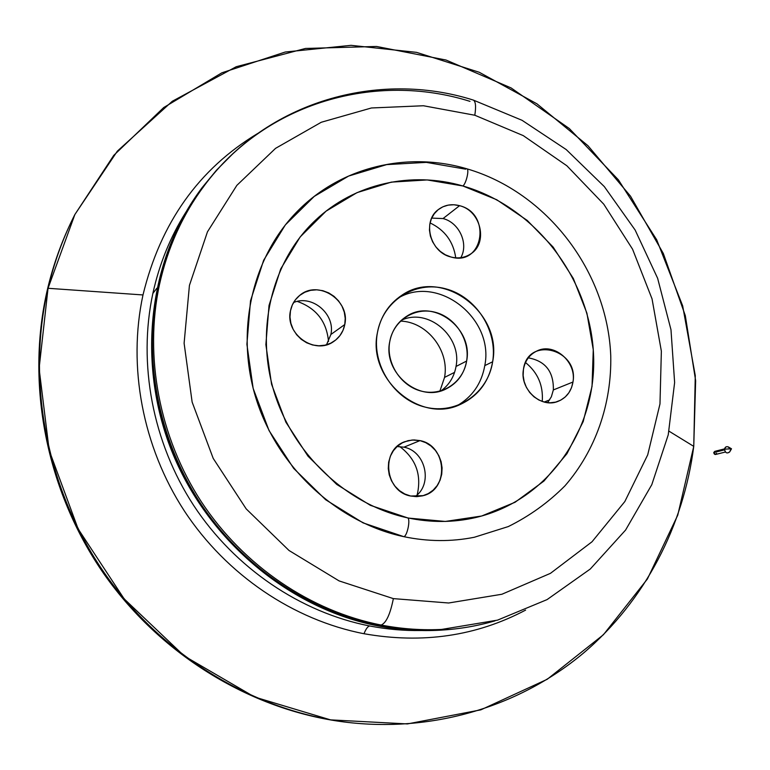<?xml version="1.0" encoding="UTF-8"?>
<svg xmlns="http://www.w3.org/2000/svg" width="770" height="770" viewBox="0 0 770 770"><rect width="100%" height="100%" fill="white"/><g stroke="black" fill="none" stroke-linecap="round" stroke-linejoin="round"><path stroke-width="1.16" d="M731.5 448.794L724.503 449.151C725.196 452.933 726.928 453.857 729.681 451.932L731.5 448.794L728.372 446.947C726.351 446.225 725.061 446.956 724.503 449.151L731.5 448.794L730.181 450.546M724.541 448.872L714.704 451.384L713.713 452.596L724.493 449.863L713.713 452.596L715.523 454.493L725.398 452.019M729.681 451.932L729.873 451.605C727.149 453.954 725.359 453.135 724.503 449.151C725.975 445.955 727.804 445.869 729.989 448.872M716.514 453.28C715.34 455.051 714.406 454.82 713.713 452.596M495.014 620.851C477.525 625.962 459.478 629.061 440.873 630.139C420.276 631.304 399.553 629.879 378.696 625.866C290.078 608.762 207.881 540.415 171.989 450.479C136.223 360.466 149.698 257.411 202.154 187.582L216.543 170.131L232.348 154.25L216.543 170.131L202.154 187.582C149.698 257.411 136.223 360.466 171.989 450.479C207.881 540.415 290.078 608.762 378.696 625.866L378.994 625.211C308.866 611.447 241.973 566.383 199.825 502.319C157.985 438.063 142.941 357.723 158.187 286.478C165.839 251.819 179.439 220.663 198.997 193.001C179.439 220.663 165.839 251.819 158.187 286.478C142.941 357.723 157.985 438.063 199.825 502.319C241.973 566.383 308.866 611.447 378.994 625.211L378.696 625.866C399.553 629.879 420.276 631.304 440.873 630.139C459.44 629.061 477.448 625.971 494.898 620.88M197.303 194.3C147.696 264.87 136.762 366.549 173.221 454.627C209.835 542.629 290.906 609.06 378.118 625.914L378.118 625.914C398.947 629.918 419.66 631.342 440.228 630.187L442.538 630.043L440.228 630.187C419.66 631.342 398.947 629.918 378.118 625.914L378.099 625.914C290.906 609.06 209.835 542.629 173.221 454.627C136.762 366.549 147.696 264.87 197.303 194.3M444.223 629.292L443.039 629.369L444.223 629.292M444.55 629.273C422.865 630.803 401.006 629.446 378.994 625.211C399.909 629.244 420.69 630.659 441.345 629.475L444.55 629.273M399.765 446.571C415.993 458.843 421.796 474.946 417.176 494.86C421.796 474.946 415.993 458.843 399.765 446.571M544.188 402.036L549.674 399.88L544.188 402.036M525.506 362.535C537.835 372.603 543.418 385.578 542.244 401.449C543.418 385.578 537.835 372.603 525.506 362.535M397.05 446.552L403.961 447.178L419.987 440.604L412.277 439.997L404.799 441.701C380.447 449.824 384.788 491.655 410.651 496.024L423.308 495.639C449.584 489.345 446.744 445.426 419.987 440.604L403.961 447.178C425.666 451.153 433.183 484.147 415.097 496.612C433.183 484.147 425.666 451.153 403.961 447.178L397.05 446.552M293.562 302.533C312.312 294.352 335.508 314.324 330.888 334.478L344.777 324.526C350.466 300.262 317.914 279.183 299.559 295.526C294.775 299.492 291.743 304.593 290.463 310.839C284.813 334.132 314.911 355.345 333.641 341.534C339.618 337.443 343.333 331.774 344.777 324.526L330.888 334.478L326.509 344.796L330.888 334.478C335.508 314.324 312.312 294.352 293.562 302.533M459.565 205.686L443.029 218.565C459.228 222.54 468.901 243.821 460.797 257.681C468.901 243.821 459.228 222.54 443.029 218.565L459.565 205.686C451.759 203.665 444.762 204.897 438.573 209.392C421.873 220.865 429.968 252.3 450.922 256.988C458.025 258.778 464.493 257.834 470.326 254.167C488.45 243.484 481.106 210.739 459.565 205.686C491.982 213.444 483.358 266.892 450.922 256.988L445.358 254.803L440.286 251.424L435.964 247.026L432.615 241.819L430.401 236.092L429.448 230.115L429.804 224.195L431.431 218.651L434.261 213.752L438.13 209.738L442.846 206.822L448.178 205.128L453.848 204.753L459.565 205.686M572.976 382.016L553.351 389.938L551.349 396.8L547.586 402.652L551.349 396.8L553.351 389.938L572.976 382.016C576.73 361.842 554.159 342.255 536.96 350.956C529.519 354.575 525.015 360.764 523.427 369.533C519.625 389.1 540.858 408.62 557.932 401.411C566.287 397.975 571.301 391.507 572.976 382.016L571.513 387.666L568.895 392.739L565.238 396.974L560.714 400.159L555.565 402.132L550.03 402.787L544.4 402.084L538.952 400.053L533.966 396.8L529.702 392.479L526.372 387.32L524.149 381.574L523.148 375.539L523.427 369.533C527.575 335.585 579.107 349.022 572.976 382.016M466.62 361.053L456.023 366.462C454.175 376.78 449.17 384.913 441.008 390.852C449.17 384.913 454.175 376.78 456.023 366.462L466.62 361.053C473.454 328.328 433.327 298.106 406.57 316.355C397.503 322.178 391.892 330.657 389.726 341.764C382.873 372.805 418.995 402.989 445.792 389.071C457.236 383.412 464.175 374.076 466.62 361.053C463.376 382.064 442.461 396.396 421.729 391.227C400.939 386.386 385.789 363.017 389.726 341.764C393.345 320.445 414.761 306.778 435.117 312.245C455.532 317.394 470.172 340.109 466.62 361.053M492.646 361.775L484.792 365.606C481.558 383.585 472.289 396.964 457.005 405.752C472.289 396.964 481.558 383.585 484.792 365.606L492.646 361.775C502.829 312.119 441.229 266.738 401.237 295.69C388.484 304.41 380.544 316.759 377.406 332.746C367.184 378.667 419.919 423.943 459.979 404.597C478.016 396.281 488.911 382.007 492.646 361.775C487.949 393.172 456.831 414.876 425.608 407.224C394.317 400.044 371.4 364.711 377.406 332.746C382.95 300.656 415.213 280.444 445.57 288.769C476.014 296.642 497.795 330.484 492.646 361.775M466.784 168.784L466.88 168.813C469.517 169.275 466.168 183.712 462.886 185.974C534.649 206.543 589.483 277.296 593.458 352.853C597.761 428.332 549.02 500.413 475.591 517.565C453.453 522.657 430.738 522.743 407.445 517.825C410.853 518.123 407.349 536.286 403.798 536.661C427.774 541.657 451.287 541.859 474.33 537.258L508.287 526.574C529.51 516.064 548.394 502.483 564.949 485.841C595.72 450.44 611.726 403.778 610.754 355.904C607.511 271.618 547.104 192.173 466.88 168.813L466.784 168.784M407.821 518.027L445.301 521.444L481.664 516.015L515.072 502.261L543.918 481.077L566.941 453.713L583.179 421.614L592.034 386.386L593.266 349.695L586.913 313.188L573.332 278.48L553.158 247.103L527.248 220.441L496.717 199.728L462.886 185.974L427.196 179.939L391.333 182.124L357.039 192.625L326.085 211.144L300.146 236.968L280.723 268.922L269.028 305.44L265.871 344.594L271.56 384.249L285.872 422.172L308.019 456.196L336.74 484.426L370.37 505.322L407.445 517.825C347.28 504.928 293.052 454.435 273.995 391.555C254.957 328.646 272.657 260.395 315.296 220.393C354.344 183.298 411.584 171.017 462.886 185.974C466.168 183.712 469.517 169.275 466.88 168.813C408.206 151.392 341.947 166.32 298.125 210.566C252.377 256.16 234.677 331.427 256.449 399.851C278.259 468.247 337.722 522.695 403.798 536.661C407.349 536.286 410.853 518.123 407.445 517.825M202.972 187.553L204.348 185.58C182.625 214.589 167.648 247.69 159.409 284.881C144.115 356.404 159.226 437.081 201.24 501.616C243.57 565.95 310.733 611.216 381.121 625.038C386.145 623.094 390.226 614.287 393.364 598.617L339.098 580.907L289.029 550.492L246.188 508.883L213.213 458.41L192.134 402.075L184.107 343.237L189.43 285.381L207.467 231.818L236.842 185.377L275.573 148.341L321.292 122.247L371.438 107.973L423.433 105.75L474.811 115.24C476.158 106.472 475.658 101.419 473.319 100.081L473.319 100.081C475.658 101.419 476.158 106.472 474.811 115.24L523.292 135.635L566.874 165.781L603.786 204.204L632.565 249.201L652.046 298.885L661.363 351.187L659.977 403.932L647.714 454.839L624.826 501.559L592.005 541.791L550.454 573.342L501.915 594.247L448.65 602.997L393.364 598.617C390.226 614.287 386.145 623.094 381.121 625.038C402.123 629.08 422.98 630.514 443.703 629.321L447.745 629.051L443.703 629.321C422.98 630.514 402.123 629.08 381.121 625.038C310.733 611.216 243.57 565.95 201.24 501.616C159.226 437.081 144.115 356.404 159.409 284.881L158.187 286.478L159.409 284.881C167.648 247.69 182.625 214.589 204.348 185.58C266.362 102.054 376.01 71.793 469.989 101.361M444.329 629.283L443.145 629.369L444.329 629.283M444.001 629.302L442.827 629.388L444.001 629.302M348.589 722.501C255.245 712.009 162.826 657.57 104.306 574.459C46.142 491.125 25.477 383.691 47.384 289.655L48.038 288.288L142.989 294.949C127.56 366.308 142.517 446.735 184.396 511.001C226.582 575.075 293.639 620.081 363.998 633.729C365.942 628.878 367.839 626.289 369.687 625.981C300.704 612.477 234.994 568.25 193.626 505.39C152.556 442.336 137.82 363.469 152.855 293.457L156.83 288.259L152.855 293.457C137.82 363.469 152.556 442.336 193.626 505.39C234.994 568.25 300.704 612.477 369.687 625.981C386.887 629.292 404.038 630.813 421.132 630.524C404.038 630.813 386.887 629.292 369.687 625.981C367.839 626.289 365.942 628.878 363.998 633.729C422.461 644.018 476.332 636.145 525.602 610.11C476.332 636.145 422.461 644.018 363.998 633.729C293.639 620.081 226.582 575.075 184.396 511.001C142.517 446.735 127.56 366.308 142.989 294.949L48.038 288.288L39.097 368.512L49.203 450.421L78.117 528.875L124.153 598.868L184.319 656.03L254.639 697.033L330.551 719.873L407.397 723.925L480.855 709.844L547.191 679.304L603.42 634.73L647.406 578.992L677.754 515.168L693.751 446.369L669.024 431.19L693.751 446.369C683.635 525.573 645.144 600.735 583.285 653.239C521.146 705.195 436.167 732.299 348.772 722.52C255.38 711.576 163.086 656.762 104.71 573.429C46.681 489.884 26.122 382.382 48.038 288.288L47.384 289.655C25.535 383.431 46.017 490.538 103.834 573.775C161.998 656.8 253.975 711.413 347.058 722.318L348.406 722.481M439.872 391.17L444.55 377.396L439.872 391.17M454.57 372.362L444.55 377.396L454.57 372.362M378.667 625.856L378.696 625.866C399.534 629.879 420.266 631.304 440.873 630.139M378.089 625.904L378.118 625.914C398.937 629.918 419.65 631.342 440.228 630.187M400.487 321.1C427.196 321.812 449.699 350.687 444.55 377.396C449.699 350.687 427.196 321.812 400.487 321.1M47.384 289.655C52.572 267.623 59.8 246.593 69.069 226.553C59.8 246.593 52.572 267.623 47.384 289.655M48.038 288.288C54.169 262.31 63.092 237.757 74.815 214.618L113.758 155.367L163.712 107.55L221.866 72.813L285.285 52.014L351.072 45.334L416.541 52.36L479.229 72.264L536.998 103.863L587.953 145.703L630.505 196.167L663.317 253.465L685.31 315.652L695.647 380.688L693.751 446.369L695.281 375.644L682.672 305.863L656.685 239.759L618.416 179.862L569.3 128.532L511.126 87.944L446.022 60.031L376.501 46.46L305.488 48.452L236.236 66.721L172.287 101.265L117.329 151.161L74.882 214.503L48.038 288.288M142.989 294.949C160.535 222.867 198.727 169.073 257.575 133.547C198.727 169.073 160.535 222.867 142.989 294.949M152.855 293.457C159.342 263.975 170.305 236.958 185.743 212.405C170.305 236.958 159.342 263.975 152.855 293.457M309.088 226.592L315.296 220.393M396.925 298.866C436.85 273.263 494.571 317.856 484.792 365.606C494.571 317.856 436.85 273.263 396.925 298.866M401.343 320.301C427.976 307.317 462.221 336.49 456.023 366.462C462.221 336.49 427.976 307.317 401.343 320.301M528.316 357.858C545.42 360.976 553.765 371.669 553.351 389.938C553.765 371.669 545.42 360.976 528.316 357.858M431.672 218.102L443.029 218.565L431.672 218.102M430.055 222.915C444.81 229.989 453.366 241.626 455.744 257.815C453.366 241.626 444.81 229.989 430.055 222.915M297.268 301.407C316.268 308.173 326.682 321.533 328.511 341.505C326.682 321.533 316.268 308.173 297.268 301.407M419.987 440.604L425.743 442.663L430.959 445.984L435.406 450.402L438.842 455.715L441.104 461.644L442.086 467.9L441.739 474.185L440.074 480.182L437.168 485.591L433.154 490.153L428.236 493.618L422.663 495.822L416.695 496.64L410.651 496.024L404.828 494.003L399.514 490.683L395 486.217L391.516 480.846L389.225 474.83L388.263 468.487L388.658 462.135L390.4 456.1L393.393 450.691L397.474 446.177L402.44 442.779L408.042 440.661L413.99 439.93L419.987 440.604M344.777 324.526L342.997 330.369L339.945 335.605L335.778 339.955L330.696 343.208L324.95 345.181L318.819 345.788L312.62 344.979L306.672 342.794L301.262 339.339L296.691 334.786L293.168 329.368L290.896 323.361L289.982 317.086L290.463 310.839L292.321 304.949L295.459 299.722L299.703 295.411L304.843 292.234L310.608 290.338L316.72 289.818L322.861 290.694L328.742 292.918L334.055 296.363L338.559 300.878L342.015 306.219L344.277 312.139L345.21 318.347L344.777 324.526M474.811 115.24L423.433 105.75L371.438 107.973L321.292 122.247L275.573 148.341L236.842 185.377L207.467 231.818L189.43 285.381L184.107 343.237L192.134 402.075L213.213 458.41L246.188 508.883L289.029 550.492L339.098 580.907L393.364 598.617L448.65 602.997L501.915 594.247L550.454 573.342L592.005 541.791L624.826 501.559L647.714 454.839L659.977 403.932L661.363 351.187L652.046 298.885L632.565 249.201L603.786 204.204L566.874 165.781L523.292 135.635L474.811 115.24M403.798 536.661L363.103 522.888L325.672 499.749L293.688 468.41L269.038 430.565L253.147 388.378L246.9 344.277L250.519 300.772L263.648 260.27L285.343 224.907L314.237 196.408L348.627 176.06L386.636 164.616L426.301 162.374L465.715 169.179M232.444 154.164L216.591 170.083L202.154 187.582C149.688 257.43 136.213 360.495 171.98 450.489C207.862 540.415 290.049 608.762 378.676 625.866M403.904 442.076L404.799 441.701M298.462 296.479L299.559 295.526M204.348 185.58C266.892 101.082 378.455 70.022 473.319 100.081L522.05 120.303L566.2 149.553L604.315 186.6L635.135 230.028L657.628 278.288L670.978 329.714L674.626 382.517L668.245 434.819L651.795 484.677L625.577 530.068L590.292 569.011L547.075 599.599L497.526 620.139L441.345 629.475M348.772 722.52L347.058 722.318M378.099 625.914C290.887 609.051 209.815 542.629 173.212 454.647C136.752 366.578 147.676 264.899 197.293 194.31M401.237 295.69L399.245 297.076M406.57 316.355L405.261 317.202M438.573 209.392L437.812 209.998"/></g></svg>
